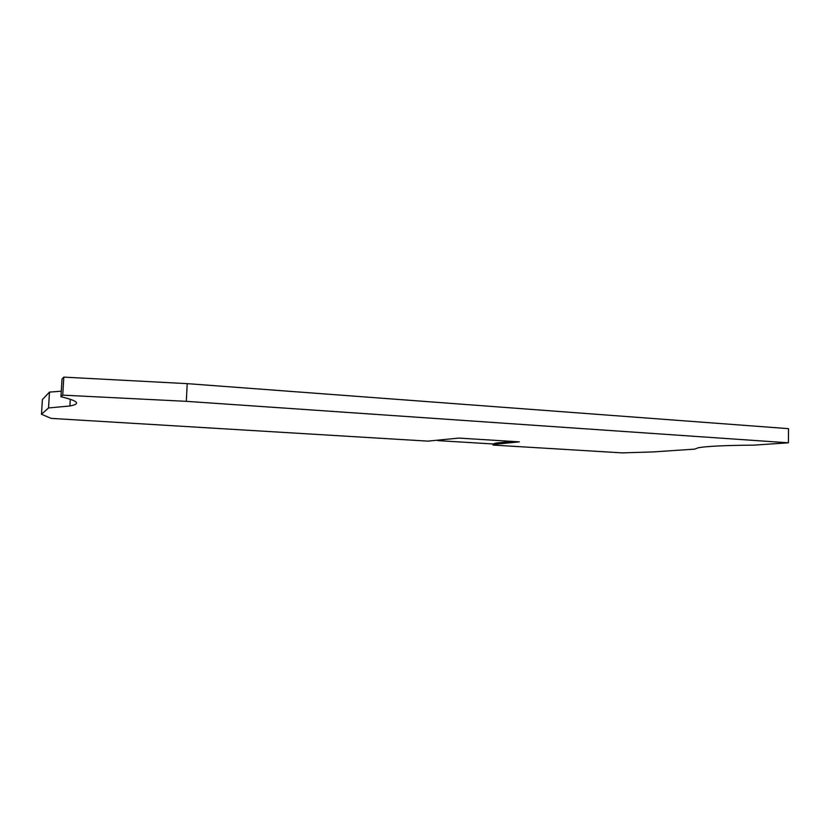 <?xml version="1.0" encoding="UTF-8"?>
<svg xmlns="http://www.w3.org/2000/svg" width="830" height="830" viewBox="0 0 830 830"><rect width="100%" height="100%" fill="white"/><g stroke="black" fill="none" stroke-linecap="round" stroke-linejoin="round"><path stroke-width="1.25" d="M41.5 414.274L48.534 407.945L49.478 392.113L42.392 399.531L41.5 414.274L51.107 418.382L427.865 441.135L458.814 438.084L519.331 441.851L496.029 444.195L496.06 443.075L493.01 443.967L492.989 445.067L622.261 452.879L653.252 451.914L694.793 449.113L698.227 447.764C706.901 446.229 725.316 445.357 753.484 445.16L788.417 442.805L186.314 401.336L62.748 395.142L60.964 396.74L62.011 378.999L63.806 377.121L187.196 383.647L788.5 428.654L788.417 442.805M49.478 392.113L61.296 391.189M496.029 444.195L492.989 445.067M187.196 383.647L186.314 401.336M63.806 377.121L62.748 395.142M437.794 440.606L493.01 443.967M48.534 407.945L69.896 405.995C81.122 403.899 78.144 400.817 60.964 396.74M496.06 443.075L512.286 441.415M70.291 399.22L69.896 405.995"/></g></svg>
